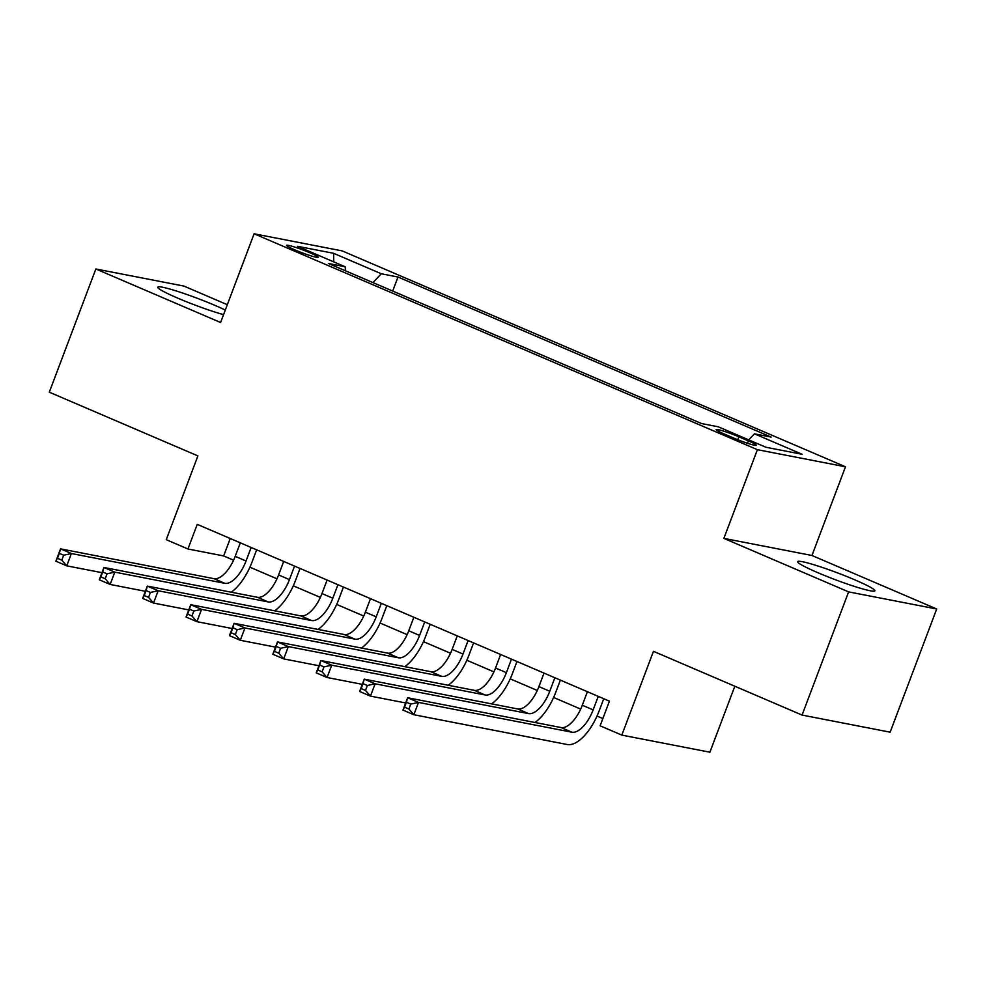 <?xml version="1.0" encoding="UTF-8"?>
<svg xmlns="http://www.w3.org/2000/svg" width="986" height="986" viewBox="0 0 986 986"><rect width="100%" height="100%" fill="white"/><g stroke="black" fill="none" stroke-linecap="round" stroke-linejoin="round"><path stroke-width="1.48" d="M225.276 310.072A41.239 3.574 20.7 0 0 214.862 305.34A41.239 3.574 20.7 0 0 157.711 287.148A41.239 3.574 20.7 0 0 177.726 298.129A41.239 3.574 20.7 0 0 223.551 314.645M817.69 572.632A41.239 3.574 20.7 0 0 874.841 590.824A41.239 3.574 20.7 0 0 854.825 579.842A41.239 3.574 20.7 0 0 797.674 561.663A41.239 3.574 20.7 0 0 817.69 572.632M294.765 249.84A16.922 1.467 20.7 0 0 318.207 257.297A16.922 1.467 20.7 0 0 309.998 252.798A16.922 1.467 20.7 0 0 286.556 245.341A16.922 1.467 20.7 0 0 294.765 249.84M227.31 304.699L183.938 286.088L95.852 268.981L49.3 392.181L197.903 455.914L166.252 539.687L187.944 548.992L223.649 555.931L233.583 560.196M845.483 466.785L342.191 250.9L254.105 233.793L757.396 449.678L845.483 466.785L811.959 555.488L723.872 538.381L848.613 591.883L936.7 608.991L811.959 555.488M936.7 608.991L890.148 732.179L802.062 715.072L653.459 651.327L621.809 735.1L709.895 752.207L734.829 686.231M848.613 591.883L802.062 715.072M621.809 735.1L600.117 725.795L609.422 701.157L197.249 524.355L187.944 548.992M748.411 440.902L738.859 436.81A16.392 1.417 20.7 0 0 716.144 429.588A16.392 1.417 20.7 0 0 724.106 433.939L733.646 438.043A16.392 1.417 20.7 0 0 756.361 445.265A16.392 1.417 20.7 0 0 748.411 440.902L747.511 443.281M345.531 270.83L345.137 266.75L328.474 263.509L701.601 423.561L718.264 426.802L765.986 447.274L802.173 454.3L754.45 433.828L771.114 437.069L397.987 277.017L381.323 273.775L372.942 282.588M345.137 266.75L297.402 246.278L333.601 253.303L381.323 273.775M723.872 538.381L757.396 449.678M95.852 268.981L220.593 322.496L254.105 233.793M249.914 567.196L276.98 578.807M293.298 585.807L320.364 597.417M336.682 604.418L363.748 616.028M380.078 623.029L407.132 634.639M423.462 641.639L450.528 653.25M466.846 660.25L493.912 671.86M510.23 678.861L537.296 690.471M553.627 697.472L580.68 709.082M597.011 716.082L602.84 718.584M230.231 538.504L223.649 555.931M748.719 439.867L754.45 433.828M392.675 291.055L397.987 277.017M333.601 253.303L333.724 261.857M587.409 691.716L582.295 705.224A26.437 11.906 -66.8 0 1 561.083 727.557L407.649 697.755L418.495 702.414L413.837 714.727L567.283 744.529A39.662 17.859 113.2 0 0 599.094 711.029L603.752 698.729M598.255 696.362L593.141 709.883A26.437 11.906 -66.8 0 1 571.929 732.204L418.495 702.414L410.755 704.103L406.417 702.242L404.556 707.172L408.894 709.033L410.755 704.103M408.894 709.033L413.837 714.727L402.991 710.08L407.649 697.755L406.417 702.242M402.991 710.08L404.556 707.172M544.013 673.105L538.911 686.613A26.437 11.906 -66.8 0 1 517.699 708.946L364.265 679.144L375.111 683.803L370.453 696.116L405.677 702.956M554.859 677.752L549.757 691.272A26.437 11.906 -66.8 0 1 528.545 713.593L375.111 683.803L367.359 685.492L363.021 683.631L361.159 688.561L365.498 690.422L367.359 685.492M534.991 722.479A39.662 17.859 113.2 0 0 555.71 692.418L560.356 680.106M365.498 690.422L370.453 696.116L359.607 691.469L364.265 679.144L363.021 683.631M359.607 691.469L361.159 688.561M500.629 654.494L495.527 668.003A26.437 11.906 -66.8 0 1 474.315 690.336L320.881 660.534L331.727 665.193L327.069 677.505L362.293 684.346M511.475 659.141L506.373 672.662A26.437 11.906 -66.8 0 1 485.161 694.982L331.727 665.193L323.975 666.881L319.637 665.02L317.775 669.95L322.114 671.811L323.975 666.881M491.607 703.868A39.662 17.859 113.2 0 0 512.326 673.808L516.972 661.495M322.114 671.811L327.069 677.505L316.223 672.859L320.881 660.534L319.637 665.02M316.223 672.859L317.775 669.95M457.245 635.884L452.143 649.392A26.437 11.906 -66.8 0 1 430.919 671.725L277.485 641.923L288.331 646.582L283.685 658.894L318.909 665.735M468.091 640.53L462.989 654.051A26.437 11.906 -66.8 0 1 441.765 676.371L288.331 646.582L280.591 648.27L276.253 646.409L274.391 651.339L278.73 653.2L280.591 648.27M448.211 685.258A39.662 17.859 113.2 0 0 468.942 655.197L473.588 642.884M278.73 653.2L283.685 658.894L272.839 654.248L277.485 641.923L276.253 646.409M272.839 654.248L274.391 651.339M413.861 617.273L408.746 630.781A26.437 11.906 -66.8 0 1 387.535 653.114L234.101 623.312L244.947 627.971L240.288 640.284L275.525 647.124M424.707 621.919L419.592 635.44A26.437 11.906 -66.8 0 1 398.381 657.761L244.947 627.971L237.207 629.66L232.869 627.799L231.007 632.729L235.346 634.59L237.207 629.66M404.827 666.647A39.662 17.859 113.2 0 0 425.545 636.586L430.204 624.274M235.346 634.59L240.288 640.284L229.442 635.637L234.101 623.312L232.869 627.799M229.442 635.637L231.007 632.729M370.465 598.662L365.362 612.17A26.437 11.906 -66.8 0 1 344.151 634.503L190.717 604.701L201.563 609.36L196.904 621.673L232.141 628.513M381.311 603.309L376.208 616.829A26.437 11.906 -66.8 0 1 354.997 639.15L201.563 609.36L193.811 611.049L189.472 609.188L187.611 614.118L191.95 615.979L193.811 611.049M361.443 648.036A39.662 17.859 113.2 0 0 382.161 617.975L386.82 605.663M191.95 615.979L196.904 621.673L186.058 617.026L190.717 604.701L189.472 609.188M186.058 617.026L187.611 614.118M327.081 580.051L321.978 593.56A26.437 11.906 -66.8 0 1 300.767 615.893L147.333 586.091L158.179 590.75L153.52 603.062L188.745 609.903M337.927 584.698L332.824 598.219A26.437 11.906 -66.8 0 1 311.613 620.539L158.179 590.75L150.427 592.438L146.088 590.577L144.227 595.507L148.566 597.368L150.427 592.438M318.059 629.425A39.662 17.859 113.2 0 0 338.777 599.365L343.424 587.052M148.566 597.368L153.52 603.062L142.674 598.416L147.333 586.091L146.088 590.577M142.674 598.416L144.227 595.507M283.697 561.441L278.594 574.949A26.437 11.906 -66.8 0 1 257.371 597.282L103.937 567.48L114.783 572.139L110.136 584.451L145.361 591.292M294.543 566.087L289.44 579.608A26.437 11.906 -66.8 0 1 268.229 601.928L114.783 572.139L107.043 573.827L102.704 571.966L100.843 576.896L105.182 578.757L107.043 573.827M274.663 610.815A39.662 17.859 113.2 0 0 295.393 580.754L300.04 568.441M105.182 578.757L110.136 584.451L99.29 579.805L103.937 567.48L102.704 571.966M99.29 579.805L100.843 576.896M240.313 542.83L235.198 556.338A26.437 11.906 -66.8 0 1 213.987 578.671L60.553 548.869L71.399 553.528L66.74 565.841L101.977 572.681M251.159 547.476L246.044 560.997A26.437 11.906 -66.8 0 1 224.833 583.318L71.399 553.528L63.659 555.217L59.32 553.356L57.459 558.286L61.798 560.147L63.659 555.217M231.279 592.204A39.662 17.859 113.2 0 0 251.997 562.143L256.656 549.831M61.798 560.147L66.74 565.841L55.894 561.194L60.553 548.869L59.32 553.356M55.894 561.194L57.459 558.286M737.762 439.731L738.859 436.81M593.141 709.883L582.295 705.224M571.929 732.204L561.083 727.557M549.757 691.272L538.911 686.613M528.545 713.593L517.699 708.946M506.373 672.662L495.527 668.003M485.161 694.982L474.315 690.336M462.989 654.051L452.143 649.392M441.765 676.371L430.919 671.725M419.592 635.44L408.746 630.781M398.381 657.761L387.535 653.114M376.208 616.829L365.362 612.17M354.997 639.15L344.151 634.503M332.824 598.219L321.978 593.56M311.613 620.539L300.767 615.893M289.44 579.608L278.594 574.949M268.229 601.928L257.371 597.282M246.044 560.997L235.198 556.338M224.833 583.318L213.987 578.671"/></g></svg>

